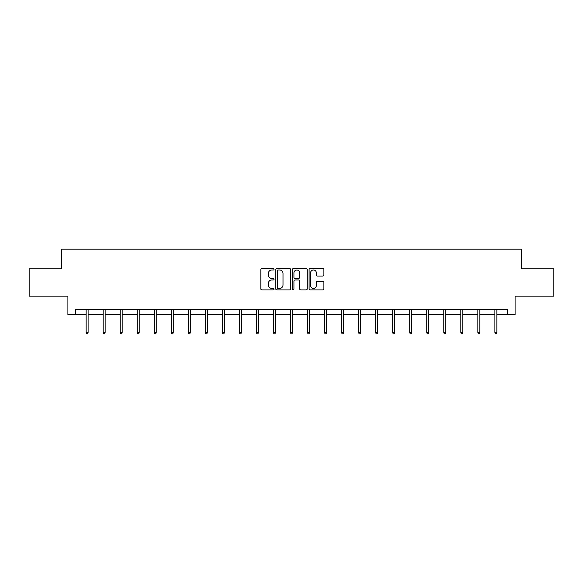 <?xml version="1.0" encoding="UTF-8"?>
<svg xmlns="http://www.w3.org/2000/svg" width="583" height="583" viewBox="0 0 583 583"><rect width="100%" height="100%" fill="white"/><g stroke="black" fill="none" stroke-linecap="round" stroke-linejoin="round"><path stroke-width="0.87" d="M274.032 269.244A0.751 0.751 0 0 0 273.281 268.493L261.898 268.493A1.071 1.071 0 0 0 260.827 269.565L260.827 288.855A1.071 1.071 0 0 0 261.898 289.926L273.281 289.926A0.751 0.751 0 0 0 274.032 289.175A0.751 0.751 0 0 0 273.281 288.425L271.809 288.425A3.432 3.432 0 0 1 268.377 284.992L268.377 283.389A3.432 3.432 0 0 1 271.809 279.957L273.281 279.957A0.751 0.751 0 0 0 274.032 279.206A0.751 0.751 0 0 0 273.281 278.455L271.809 278.455A3.432 3.432 0 0 1 268.377 275.03L268.377 273.42A3.432 3.432 0 0 1 271.809 269.987L273.281 269.987A0.751 0.751 0 0 0 274.032 269.244M322.822 276.043A1.071 1.071 0 0 0 323.893 274.972L323.893 269.565A1.071 1.071 0 0 0 322.822 268.493L310.171 268.493A1.071 1.071 0 0 0 309.099 269.565L309.099 288.855A1.071 1.071 0 0 0 310.171 289.926L322.822 289.926A1.071 1.071 0 0 0 323.893 288.855L323.893 282.318A1.071 1.071 0 0 0 322.822 281.246L317.407 281.246A1.071 1.071 0 0 0 316.336 282.318L316.336 285.553A2.864 2.864 0 0 1 313.472 288.425A2.864 2.864 0 0 1 310.601 285.553L310.601 272.859A2.864 2.864 0 0 1 313.472 269.987A2.864 2.864 0 0 1 316.336 272.859L316.336 274.972A1.071 1.071 0 0 0 317.407 276.043L322.822 276.043M75.55 314.689L75.55 309.23L507.45 309.23L507.45 314.689L515.095 314.689L515.095 296.128L553.85 296.128L553.85 268.836L521.319 268.836L521.319 249.181L61.681 249.181L61.681 268.836L29.15 268.836L29.15 296.128L67.905 296.128L67.905 314.689L86.138 314.689M290.56 269.565A1.071 1.071 0 0 0 289.489 268.493L276.845 268.493A1.071 1.071 0 0 0 275.774 269.565L275.774 288.855A1.071 1.071 0 0 0 276.845 289.926L289.489 289.926A1.071 1.071 0 0 0 290.56 288.855L290.56 269.565M293.511 268.493L306.155 268.493A1.071 1.071 0 0 1 307.226 269.565L307.226 288.855A1.071 1.071 0 0 1 306.155 289.926L300.741 289.926A1.071 1.071 0 0 1 299.669 288.855L299.669 281.028A1.071 1.071 0 0 0 298.598 279.957L295.013 279.957A1.071 1.071 0 0 0 293.941 281.028L293.941 289.175A0.751 0.751 0 0 1 293.191 289.926A0.751 0.751 0 0 1 292.44 289.175L292.44 269.565A1.071 1.071 0 0 1 293.511 268.493M88.106 314.689L103.169 314.689M105.137 314.689L120.2 314.689M122.168 314.689L137.231 314.689M139.199 314.689L154.269 314.689M156.229 314.689L171.3 314.689M173.26 314.689L188.331 314.689M190.291 314.689L205.362 314.689M207.322 314.689L222.393 314.689M224.36 314.689L239.424 314.689M241.391 314.689L256.454 314.689M258.422 314.689L273.485 314.689M275.453 314.689L290.516 314.689M292.484 314.689L307.547 314.689M309.515 314.689L324.578 314.689M326.546 314.689L341.609 314.689M343.576 314.689L358.64 314.689M360.607 314.689L375.678 314.689M377.638 314.689L392.709 314.689M394.669 314.689L409.74 314.689M411.7 314.689L426.771 314.689M428.731 314.689L443.801 314.689M445.769 314.689L460.832 314.689M462.8 314.689L477.863 314.689M479.831 314.689L494.894 314.689M496.862 314.689L507.45 314.689M278.025 269.987A0.751 0.751 0 0 0 277.275 270.738L277.275 287.674A0.751 0.751 0 0 0 278.025 288.425L279.578 288.425A3.432 3.432 0 0 0 283.01 284.992L283.01 273.42A3.432 3.432 0 0 0 279.578 269.987L278.025 269.987M299.669 272.91A2.864 2.864 0 0 0 296.805 270.046A2.864 2.864 0 0 0 293.941 272.91L293.941 277.384A1.071 1.071 0 0 0 295.013 278.455L298.598 278.455A1.071 1.071 0 0 0 299.669 277.384L299.669 272.91M86.138 332.397L86.576 333.819L87.669 333.819L88.106 332.397L86.138 332.397L86.138 309.23M88.106 332.397L88.106 309.23M103.169 332.397L103.606 333.819L104.7 333.819L105.137 332.397L103.169 332.397L103.169 309.23M105.137 332.397L105.137 309.23M120.2 332.397L120.637 333.819L121.73 333.819L122.168 332.397L120.2 332.397L120.2 309.23M122.168 332.397L122.168 309.23M137.231 332.397L137.668 333.819L138.761 333.819L139.199 332.397L137.231 332.397L137.231 309.23M139.199 332.397L139.199 309.23M154.269 332.397L154.699 333.819L155.792 333.819L156.229 332.397L154.269 332.397L154.269 309.23M156.229 332.397L156.229 309.23M171.3 332.397L171.737 333.819L172.823 333.819L173.26 332.397L171.3 332.397L171.3 309.23M173.26 332.397L173.26 309.23M188.331 332.397L188.768 333.819L189.854 333.819L190.291 332.397L188.331 332.397L188.331 309.23M190.291 332.397L190.291 309.23M205.362 332.397L205.799 333.819L206.892 333.819L207.322 332.397L205.362 332.397L205.362 309.23M207.322 332.397L207.322 309.23M222.393 332.397L222.83 333.819L223.923 333.819L224.36 332.397L222.393 332.397L222.393 309.23M224.36 332.397L224.36 309.23M239.424 332.397L239.861 333.819L240.954 333.819L241.391 332.397L239.424 332.397L239.424 309.23M241.391 332.397L241.391 309.23M256.454 332.397L256.892 333.819L257.985 333.819L258.422 332.397L256.454 332.397L256.454 309.23M258.422 332.397L258.422 309.23M273.485 332.397L273.923 333.819L275.016 333.819L275.453 332.397L273.485 332.397L273.485 309.23M275.453 332.397L275.453 309.23M290.516 332.397L290.953 333.819L292.047 333.819L292.484 332.397L290.516 332.397L290.516 309.23M292.484 332.397L292.484 309.23M307.547 332.397L307.984 333.819L309.077 333.819L309.515 332.397L307.547 332.397L307.547 309.23M309.515 332.397L309.515 309.23M324.578 332.397L325.015 333.819L326.108 333.819L326.546 332.397L324.578 332.397L324.578 309.23M326.546 332.397L326.546 309.23M341.609 332.397L342.046 333.819L343.139 333.819L343.576 332.397L341.609 332.397L341.609 309.23M343.576 332.397L343.576 309.23M358.64 332.397L359.077 333.819L360.17 333.819L360.607 332.397L358.64 332.397L358.64 309.23M360.607 332.397L360.607 309.23M375.678 332.397L376.108 333.819L377.201 333.819L377.638 332.397L375.678 332.397L375.678 309.23M377.638 332.397L377.638 309.23M392.709 332.397L393.146 333.819L394.232 333.819L394.669 332.397L392.709 332.397L392.709 309.23M394.669 332.397L394.669 309.23M409.74 332.397L410.177 333.819L411.263 333.819L411.7 332.397L409.74 332.397L409.74 309.23M411.7 332.397L411.7 309.23M426.771 332.397L427.208 333.819L428.301 333.819L428.731 332.397L426.771 332.397L426.771 309.23M428.731 332.397L428.731 309.23M443.801 332.397L444.239 333.819L445.332 333.819L445.769 332.397L443.801 332.397L443.801 309.23M445.769 332.397L445.769 309.23M460.832 332.397L461.27 333.819L462.363 333.819L462.8 332.397L460.832 332.397L460.832 309.23M462.8 332.397L462.8 309.23M477.863 332.397L478.3 333.819L479.394 333.819L479.831 332.397L477.863 332.397L477.863 309.23M479.831 332.397L479.831 309.23M494.894 332.397L495.331 333.819L496.425 333.819L496.862 332.397L494.894 332.397L494.894 309.23M496.862 332.397L496.862 309.23"/></g></svg>

